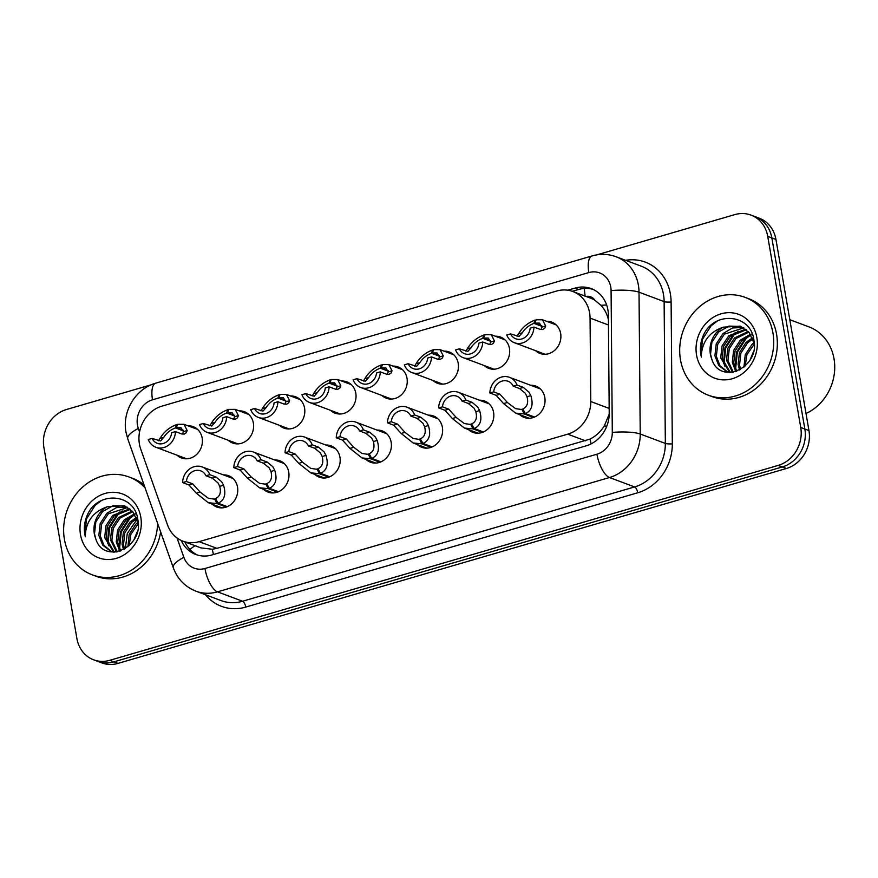 <?xml version="1.0" encoding="UTF-8"?>
<svg xmlns="http://www.w3.org/2000/svg" width="878" height="878" viewBox="0 0 878 878"><rect width="100%" height="100%" fill="white"/><g stroke="black" fill="none" stroke-linecap="round" stroke-linejoin="round"><path stroke-width="1.32" d="M479.487 400.225A16.726 14.794 110.5 0 1 484.667 401.048A16.726 14.794 110.5 0 1 493.59 412.397A16.726 14.794 110.5 0 1 488.223 428.694A16.726 14.794 110.5 0 1 472.935 432.371A16.726 14.794 110.5 0 1 468.479 429.583M428.266 415.162A16.726 14.794 110.5 0 1 433.458 415.985A16.726 14.794 110.5 0 1 442.38 427.334A16.726 14.794 110.5 0 1 437.014 443.631A16.726 14.794 110.5 0 1 421.714 447.308A16.726 14.794 110.5 0 1 417.259 444.52M377.057 430.088A16.726 14.794 110.5 0 1 382.237 430.922A16.726 14.794 110.5 0 1 391.16 442.271A16.726 14.794 110.5 0 1 385.793 458.568A16.726 14.794 110.5 0 1 370.505 462.245A16.726 14.794 110.5 0 1 366.049 459.457M325.837 445.025A16.726 14.794 110.5 0 1 331.028 445.859A16.726 14.794 110.5 0 1 339.951 457.197A16.726 14.794 110.5 0 1 334.584 473.505A16.726 14.794 110.5 0 1 319.285 477.171A16.726 14.794 110.5 0 1 314.84 474.383M274.627 459.962A16.726 14.794 110.5 0 1 279.819 460.785A16.726 14.794 110.5 0 1 288.741 472.134A16.726 14.794 110.5 0 1 283.364 488.431A16.726 14.794 110.5 0 1 268.075 492.108A16.726 14.794 110.5 0 1 263.619 489.32M223.418 474.899A16.726 14.794 110.5 0 1 228.598 475.722A16.726 14.794 110.5 0 1 237.521 487.07A16.726 14.794 110.5 0 1 232.154 503.368A16.726 14.794 110.5 0 1 216.866 507.045A16.726 14.794 110.5 0 1 212.41 504.257M530.696 385.288A16.726 14.794 110.5 0 1 535.887 386.122A16.726 14.794 110.5 0 1 544.799 397.46A16.726 14.794 110.5 0 1 539.432 413.768A16.726 14.794 110.5 0 1 524.144 417.434A16.726 14.794 110.5 0 1 519.688 414.646M495.324 336.23A16.726 14.794 110.5 0 1 500.515 337.053A16.726 14.794 110.5 0 1 509.438 348.401A16.726 14.794 110.5 0 1 504.071 364.699A16.726 14.794 110.5 0 1 488.772 368.376A16.726 14.794 110.5 0 1 484.316 365.588M444.114 351.156A16.726 14.794 110.5 0 1 449.295 351.99A16.726 14.794 110.5 0 1 458.217 363.338A16.726 14.794 110.5 0 1 452.85 379.636A16.726 14.794 110.5 0 1 437.562 383.313A16.726 14.794 110.5 0 1 433.106 380.525M392.894 366.093A16.726 14.794 110.5 0 1 398.085 366.927A16.726 14.794 110.5 0 1 407.008 378.264A16.726 14.794 110.5 0 1 401.641 394.573A16.726 14.794 110.5 0 1 386.342 398.239A16.726 14.794 110.5 0 1 381.886 395.451M341.685 381.03A16.726 14.794 110.5 0 1 346.876 381.853A16.726 14.794 110.5 0 1 355.788 393.201A16.726 14.794 110.5 0 1 350.421 409.499A16.726 14.794 110.5 0 1 335.133 413.176A16.726 14.794 110.5 0 1 330.677 410.388M290.475 395.967A16.726 14.794 110.5 0 1 295.656 396.79A16.726 14.794 110.5 0 1 304.578 408.138A16.726 14.794 110.5 0 1 299.211 424.436A16.726 14.794 110.5 0 1 283.912 428.113A16.726 14.794 110.5 0 1 279.467 425.325M239.255 410.893A16.726 14.794 110.5 0 1 244.446 411.727A16.726 14.794 110.5 0 1 253.369 423.075A16.726 14.794 110.5 0 1 248.002 439.373A16.726 14.794 110.5 0 1 232.703 443.05A16.726 14.794 110.5 0 1 228.247 440.262M188.046 425.83A16.726 14.794 110.5 0 1 193.226 426.664A16.726 14.794 110.5 0 1 202.149 438.001A16.726 14.794 110.5 0 1 196.782 454.31A16.726 14.794 110.5 0 1 181.494 457.976A16.726 14.794 110.5 0 1 177.038 455.188M546.533 321.293A16.726 14.794 110.5 0 1 551.724 322.116A16.726 14.794 110.5 0 1 560.647 333.464A16.726 14.794 110.5 0 1 555.28 349.762A16.726 14.794 110.5 0 1 539.981 353.439A16.726 14.794 110.5 0 1 535.536 350.651M590.06 318.099A31.356 27.734 -69.5 0 0 589.588 312.798A31.356 27.734 -69.5 0 0 572.862 291.518A31.356 27.734 -69.5 0 0 556.696 291.024L161.991 406.119A31.356 27.734 -69.5 0 0 140.732 449.13L167.533 524.945A31.356 27.734 -69.5 0 0 182.942 541.155A31.356 27.734 -69.5 0 0 199.108 541.66L567.726 434.16A31.356 27.734 -69.5 0 0 590.773 401.531L590.06 318.099L608.465 325.003M608.443 319.866C607.203 314.247 604.701 309.396 600.936 305.303L594.845 300.232A10.448 9.241 -69.5 0 0 586.032 296.457M572.862 291.518L590.664 298.191A31.356 27.734 110.5 0 1 594.845 300.232M182.942 541.155L200.842 547.872L212.278 549.266L216.932 548.344L590.049 439.099C595.756 436.19 600.475 431.866 604.207 426.137L609.211 414.207M596.777 254.872L734.842 214.605A31.356 27.734 110.5 0 1 751.008 215.099A31.356 27.734 110.5 0 1 767.734 236.38L800.736 427.465A31.356 27.734 110.5 0 1 778.16 465.417L109.794 660.311L113.91 661.847A31.356 27.734 110.5 0 1 97.743 661.353A31.356 27.734 110.5 0 0 113.91 661.847L782.276 466.953L113.91 661.847L118.014 663.395A31.356 27.734 110.5 0 1 101.848 662.901L93.639 659.817A31.356 27.734 110.5 0 1 76.902 638.536L43.9 447.451A31.356 27.734 110.5 0 1 66.476 409.51L151.268 384.784M800.736 427.465L804.852 429.013A31.356 27.734 110.5 0 1 782.276 466.953A31.356 27.734 110.5 0 0 804.852 429.013L771.839 237.916L804.852 429.013L808.956 430.549A31.356 27.734 110.5 0 1 786.381 468.49L118.014 663.395M751.008 215.099L755.113 216.647A31.356 27.734 110.5 0 1 771.839 237.916A31.356 27.734 110.5 0 0 755.113 216.647L759.218 218.183A31.356 27.734 110.5 0 1 775.943 239.464L808.956 430.549M181.208 540.431A31.356 27.734 -69.5 0 0 195.75 554.479A31.356 27.734 -69.5 0 0 211.916 554.973L586.164 445.837A31.356 27.734 -69.5 0 0 609.211 413.198L608.377 315.18A31.356 27.734 -69.5 0 0 607.905 309.868A31.356 27.734 -69.5 0 0 591.179 288.599A31.356 27.734 -69.5 0 0 575.013 288.105L567.77 290.212M572.313 291.32L578.668 289.466A31.356 27.734 110.5 0 1 592.968 289.356M109.794 660.311A31.356 27.734 110.5 0 1 93.639 659.817M197.605 555.094A31.356 27.734 110.5 0 1 184.896 541.891M541.089 329.217L541.891 327.099L539.476 323.115L534.823 323.126L536.129 319.779L542.472 319.768L545.677 325.99L544.788 328.142L542.758 329.524L540.2 329.415L533.934 327.066A15.683 13.872 -69.5 0 1 514.332 342.705L545.172 354.273M533.934 327.066L530.136 328.174A11.502 10.174 110.5 0 1 515.803 338.798A11.502 10.174 110.5 0 1 510.579 333.881L506.771 334.99A15.683 13.872 -69.5 0 0 514.332 342.705M541.88 326.353L533.934 323.378C529.039 325.2 525.143 328.35 522.245 332.828L519.074 336.439L510.579 333.881M533.934 323.378L534.911 320.13L535.854 320.481M534.823 323.126L541.781 325.727M517.054 336.219L518.448 333.936C522.289 327.439 527.788 322.841 534.911 320.13M533.539 417.456L524.221 413.955L515.616 413.121L503.588 403.595L496.158 395.33L489.891 392.982A15.683 13.872 -69.5 0 1 509.503 377.342A15.683 13.872 -69.5 0 1 517.065 385.069L523.321 387.407L528.94 392.137L530.817 395.649C533.594 404.626 531.794 410.608 525.439 413.604L534.592 417.039M525.439 413.604L522.761 408.994C527.173 406.986 528.589 402.903 527.019 396.757L525.242 393.212L519.513 388.515L513.257 386.177A11.502 10.174 110.5 0 0 508.033 381.261A11.502 10.174 110.5 0 0 493.699 391.873L499.955 394.222L507.374 402.486L515.562 408.643L523.2 409.752M524.221 413.955L521.872 409.247M517.065 385.069L513.257 386.177M493.699 391.873L489.891 392.982M489.869 344.154L490.67 342.036L488.267 338.041L483.613 338.052L484.908 334.716L491.252 334.705L494.468 340.927L493.568 343.068L491.548 344.461L488.991 344.352L482.724 342.003A15.683 13.872 -69.5 0 1 463.123 357.642L493.963 369.199M482.724 342.003L478.916 343.111A11.502 10.174 110.5 0 1 464.583 353.724A11.502 10.174 110.5 0 1 459.359 348.807L455.561 349.927A15.683 13.872 -69.5 0 0 463.123 357.642M490.659 341.29L482.724 338.315C477.83 340.137 473.933 343.287 471.025 347.765L467.853 351.376L459.359 348.807M482.724 338.315L483.701 335.067L484.634 335.418M483.613 338.052L490.572 340.664M465.834 351.156L467.239 348.862C471.08 342.376 476.567 337.778 483.701 335.067M438.66 359.08L439.461 356.962L437.046 352.978L432.404 352.989L433.699 349.653L440.043 349.631L443.247 355.864L442.358 358.004L440.328 359.398L437.771 359.278L431.515 356.929A15.683 13.872 -69.5 0 1 411.903 372.579L442.742 384.136M431.515 356.929L427.707 358.048A11.502 10.174 110.5 0 1 413.373 368.661A11.502 10.174 110.5 0 1 408.149 363.744L404.341 364.853A15.683 13.872 -69.5 0 0 411.903 372.579M439.45 356.227L431.515 353.252C426.609 355.074 422.713 358.224 419.816 362.691L416.644 366.313L408.149 363.744M431.515 353.252L432.492 350.004L433.425 350.355M432.404 352.989L439.351 355.601M414.625 366.093L416.018 363.799C419.871 357.302 425.358 352.704 432.492 350.004M387.45 374.017L388.252 371.899L385.837 367.915L381.184 367.926L382.479 364.579L388.822 364.568L392.038 370.79L391.138 372.941L389.119 374.335L386.561 374.215L380.295 371.866A15.683 13.872 -69.5 0 1 360.693 387.505L391.533 399.073M380.295 371.866L376.497 372.974A11.502 10.174 110.5 0 1 362.164 383.598A11.502 10.174 110.5 0 1 356.94 378.681L353.132 379.79A15.683 13.872 -69.5 0 0 360.693 387.505M388.241 371.153L380.295 368.178C375.4 370 371.504 373.15 368.595 377.628L365.424 381.239L356.94 378.681M380.295 368.178L381.271 364.941L382.204 365.281M381.184 367.926L388.142 370.527M363.415 381.03L364.809 378.736C368.65 372.239 374.138 367.641 381.271 364.941M336.23 388.954L337.031 386.836L334.628 382.852L329.974 382.852L331.269 379.515L337.613 379.505L340.829 385.727L339.929 387.878L337.898 389.261L335.341 389.152L329.085 386.803A15.683 13.872 -69.5 0 1 309.484 402.442L340.313 413.999M329.085 386.803L325.277 387.911A11.502 10.174 110.5 0 1 310.944 398.524A11.502 10.174 110.5 0 1 305.72 393.618L301.922 394.727A15.683 13.872 -69.5 0 0 309.484 402.442M337.02 386.09L329.085 383.115C324.191 384.937 320.283 388.087 317.386 392.565L314.214 396.176L305.72 393.618M329.085 383.115L330.062 379.867L330.995 380.218M329.974 382.852L336.922 385.464M312.195 395.956L313.6 393.673C317.441 387.176 322.928 382.578 330.062 379.867M482.329 432.382L473.012 428.892L464.407 428.058L452.368 418.521L444.937 410.267L438.682 407.919A15.683 13.872 -69.5 0 1 458.283 392.279A15.683 13.872 -69.5 0 1 465.845 399.995L472.112 402.344L477.731 407.074L479.597 410.586C482.373 419.563 480.584 425.545 474.219 428.541L483.372 431.976M474.219 428.541L471.552 423.931C475.964 421.923 477.38 417.84 475.81 411.694L474.032 408.149L468.303 403.452L462.047 401.103A11.502 10.174 110.5 0 0 456.812 396.197A11.502 10.174 110.5 0 0 442.479 406.81L448.746 409.159L456.165 417.423L464.352 423.569L471.991 424.678M473.012 428.892L470.663 424.184M465.845 399.995L462.047 401.103M442.479 406.81L438.682 407.919M431.109 447.319L421.802 443.829L413.187 442.995L401.158 433.458L393.728 425.204L387.461 422.856A15.683 13.872 -69.5 0 1 407.074 407.216A15.683 13.872 -69.5 0 1 414.635 414.932L420.891 417.28L426.51 422L428.387 425.523C431.164 434.5 429.364 440.482 423.009 443.478L432.163 446.902M423.009 443.478L420.332 438.857C424.743 436.86 426.17 432.777 424.601 426.62L422.812 423.086L417.094 418.389L410.827 416.04A11.502 10.174 110.5 0 0 405.603 411.123A11.502 10.174 110.5 0 0 391.27 421.747L397.525 424.096L404.945 432.349L413.132 438.506L420.771 439.615M421.802 443.829L419.443 439.121M414.635 414.932L410.827 416.04M391.27 421.747L387.461 422.856M379.9 462.256L370.582 458.766L361.977 457.932L349.949 448.395L342.508 440.13L336.252 437.793A15.683 13.872 -69.5 0 1 355.853 422.142A15.683 13.872 -69.5 0 1 363.415 429.869L369.682 432.217L375.301 436.937L377.178 440.449C379.944 449.426 378.155 455.419 371.789 458.415L380.953 461.839M371.789 458.415L369.122 453.794C373.534 451.786 374.95 447.714 373.38 441.557L371.603 438.012L365.874 433.326L359.618 430.977A11.502 10.174 110.5 0 0 354.394 426.06A11.502 10.174 110.5 0 0 340.06 436.684L346.316 439.022L353.735 447.286L361.923 453.443L369.561 454.552M370.582 458.766L368.233 454.058M363.415 429.869L359.618 430.977M340.06 436.684L336.252 437.793M729.607 372.513L726.589 371.471L731.012 372.481M727.313 371.723L719.949 365.698L716.349 356.325L717.688 344.439L724.394 334.156L743.776 327.834M743.095 327.439L732.417 327.999L722.945 333.607L716.239 343.891L714.901 355.777L718.753 365.5L726.589 371.471M754.213 345.306L753.796 342.508L749.044 332.444L740.275 326.133L723.252 327.165A23.629 20.896 110.5 0 0 710.357 354.075A23.629 20.896 110.5 0 0 711.707 358.828C719.532 385.947 760.041 368.003 753.906 340.236C751.195 314.313 715.537 310.603 704.024 333.947C700.754 340.686 699.7 347.622 700.863 354.756L701.379 357.148L701.368 354.712C702.63 340.927 709.929 331.741 723.252 327.165M730.375 372.404L722.144 358.498L723.483 346.612L730.189 336.329L746.377 329.733M745.74 329.206L728.74 335.78L722.034 346.064L720.695 357.95L729.585 372.283M733.317 372.195L727.939 360.671L729.278 348.786L735.994 338.502L748.78 332.136M748.199 331.478L734.546 337.953L727.829 348.237L726.49 360.123L732.548 372.316M736.719 371.284L733.734 362.844L735.073 350.959L741.789 340.675L750.953 335.155M750.427 334.331L740.341 340.126L733.624 350.41L732.285 362.296L735.83 371.592M740.604 369.473L739.539 365.018L740.878 353.132L747.584 342.848L752.797 339.029M752.38 337.964L746.135 342.299L739.43 352.583L738.091 364.469L739.583 370.033M753.862 342.815L751.93 344.472L745.224 354.756L743.951 367.103M711.707 358.828L710.554 354.152L711.893 342.266L718.599 331.983L729.014 326.1L740.999 326.418M752.205 333.914L751.348 334.101M745.202 365.994L746.904 354.679L754.103 344.352M753.192 352.341L750.207 359.585M789.805 319.702L808.923 326.868A47.039 41.606 110.5 0 1 834.023 358.784A47.039 41.606 110.5 0 1 806.015 413.505M680.472 359.75A52.263 46.227 110.5 0 1 697.242 308.815A52.263 46.227 110.5 0 1 745.038 297.335A52.263 46.227 110.5 0 1 772.914 332.795A52.263 46.227 110.5 0 1 756.134 383.73A52.263 46.227 110.5 0 1 708.348 395.21A52.263 46.227 110.5 0 1 680.472 359.75M745.038 297.335L748.682 298.707A52.263 46.227 110.5 0 1 776.558 334.156A52.263 46.227 110.5 0 1 759.788 385.091A52.263 46.227 110.5 0 1 711.992 396.571L708.348 395.21M756.836 337.481A34.077 30.148 110.5 0 1 732.296 378.725A34.077 30.148 110.5 0 1 696.55 355.063A34.077 30.148 110.5 0 1 721.079 313.819A34.077 30.148 110.5 0 1 756.836 337.481M749.845 335.55L745.916 338.798L737.311 352.265L735.72 367.816L736.214 370.417M738.255 331.204L734.326 334.452L725.722 347.918L724.12 363.47L724.613 366.071M717.282 321.085L711.136 325.76L702.532 339.226L700.929 354.778L701.379 357.148M747.145 336.779L745.192 338.524L736.587 351.99L735.051 367.948M735.544 332.433L733.602 334.178L724.998 347.644L723.461 363.602M113.569 552.152L110.54 551.11L114.963 552.119M111.276 551.362L103.911 545.348L100.301 535.964L101.639 524.078L108.356 513.795L127.727 507.484M127.047 507.078L116.379 507.638L106.907 513.246L100.191 523.529L98.852 535.415L102.704 545.139L110.54 551.11M138.175 524.945L137.747 522.147L132.995 512.083L124.237 505.772L107.204 506.804A23.629 20.896 110.5 0 0 94.308 533.714A23.629 20.896 110.5 0 0 95.658 538.477C103.494 565.586 144.003 547.642 137.868 519.875C135.146 493.963 99.499 490.253 87.976 513.597C84.705 520.336 83.662 527.261 84.826 534.395L85.331 536.798L85.331 534.362C86.593 520.566 93.88 511.391 107.204 506.804M114.327 552.042L106.106 538.137L107.445 526.251L114.151 515.968L130.328 509.372M129.692 508.856L112.702 515.419L105.997 525.702L104.647 537.588L113.547 551.933M117.279 551.834L111.901 540.31L113.24 528.424L119.946 518.141L132.732 511.775M132.15 511.117L118.497 517.592L111.791 527.876L110.452 539.761L116.511 551.966M120.681 550.934L117.696 542.483L119.035 530.597L125.741 520.314L134.905 514.793M134.389 513.97L124.292 519.765L117.586 530.049L116.247 541.935L119.781 551.23M124.566 549.112L123.491 544.656L124.83 532.77L131.546 522.487L136.759 518.668M136.331 517.603L130.098 521.938L123.381 532.222L122.042 544.108L123.546 549.672M137.813 522.454L135.892 524.111L129.176 534.395L127.914 546.753M95.658 538.477L94.506 533.791L95.845 521.905L102.561 511.622L112.966 505.739L124.95 506.057M136.167 513.553L135.3 513.74M129.154 545.633L130.866 534.318L138.065 523.99M137.155 531.991L134.169 539.224M157.634 523.42A52.263 46.227 110.5 0 1 92.3 574.849A52.263 46.227 110.5 0 1 64.423 539.388A52.263 46.227 110.5 0 1 81.193 488.453A52.263 46.227 110.5 0 1 128.989 476.974A52.263 46.227 110.5 0 1 145.079 487.872M128.989 476.974L132.644 478.345A52.263 46.227 110.5 0 1 143.992 484.821M140.787 517.12A34.077 30.148 110.5 0 1 116.247 558.364A34.077 30.148 110.5 0 1 80.502 534.702A34.077 30.148 110.5 0 1 105.042 493.458A34.077 30.148 110.5 0 1 140.787 517.12M160.63 531.903A52.263 46.227 110.5 0 1 95.954 576.22L92.3 574.849M137.012 519.381L127.266 533.55L125.345 548.629M133.807 515.188L129.878 518.437L121.274 531.903L119.671 547.455L120.165 550.056M122.207 510.842L118.289 514.091L109.684 527.557L108.082 543.109L108.576 545.71M101.233 500.734L95.098 505.399L86.494 518.865L84.892 534.417L85.331 536.798M131.096 516.429L129.154 518.163L120.549 531.629L119.013 547.587M119.507 512.083L117.553 513.817L108.96 527.283L107.412 543.241M285.021 403.891L285.822 401.773L283.407 397.778L278.754 397.789L280.06 394.452L286.404 394.441L289.608 400.664L288.719 402.804L286.689 404.198L284.132 404.089L277.876 401.74A15.683 13.872 -69.5 0 1 258.264 417.379L289.103 428.936M277.876 401.74L274.068 402.848A11.502 10.174 110.5 0 1 259.734 413.461A11.502 10.174 110.5 0 1 254.51 408.544L250.702 409.664A15.683 13.872 -69.5 0 0 258.264 417.379M285.811 401.026L277.876 398.052C272.97 399.874 269.074 403.024 266.177 407.502L263.005 411.113L254.51 408.544M277.876 398.052L278.842 394.804L279.786 395.155M278.754 397.789L285.712 400.401M260.986 410.893L262.379 408.599C266.232 402.113 271.719 397.514 278.842 394.804M233.8 418.817L234.602 416.699L232.198 412.715L227.545 412.726L228.84 409.389L235.183 409.367L238.399 415.601L237.499 417.741L235.48 419.135L232.922 419.015L226.656 416.666A15.683 13.872 -69.5 0 1 207.054 432.316L237.894 443.873M226.656 416.666L222.858 417.785A11.502 10.174 110.5 0 1 208.525 428.398A11.502 10.174 110.5 0 1 203.29 423.481L199.493 424.59A15.683 13.872 -69.5 0 0 207.054 432.316M234.591 415.963L226.656 412.989C221.761 414.811 217.865 417.961 214.956 422.428L211.785 426.049L203.29 423.481M226.656 412.989L227.632 409.741L228.565 410.092M227.545 412.726L234.503 415.338M209.765 425.83L211.17 423.536C215.011 417.039 220.499 412.44 227.632 409.741M182.591 433.754L183.392 431.636L180.978 427.652L176.335 427.663L177.63 424.315L183.974 424.304L187.179 430.527L186.29 432.678L184.259 434.072L181.702 433.951L175.446 431.603A15.683 13.872 -69.5 0 1 155.834 447.242L186.674 458.81M175.446 431.603L171.638 432.711A11.502 10.174 110.5 0 1 157.305 443.335A11.502 10.174 110.5 0 1 152.081 438.418L148.272 439.527A15.683 13.872 -69.5 0 0 155.834 447.242M183.381 430.889L175.446 427.915C170.541 429.737 166.644 432.887 163.747 437.365L160.575 440.975L152.081 438.418M175.446 427.915L176.423 424.667L177.356 425.018M176.335 427.663L183.282 430.264M158.556 440.767L159.95 438.473C163.802 431.976 169.289 427.377 176.423 424.667M328.69 477.193L319.373 473.692L310.768 472.858L298.729 463.332L291.298 455.067L285.043 452.719A15.683 13.872 -69.5 0 1 304.644 437.079A15.683 13.872 -69.5 0 1 312.206 444.806L318.462 447.143L324.092 451.874L325.957 455.386C328.734 464.363 326.945 470.345 320.58 473.341L329.733 476.776M320.58 473.341L317.913 468.731C322.314 466.723 323.741 462.64 322.171 456.494L320.393 452.949L314.664 448.252L308.397 445.914A11.502 10.174 110.5 0 0 303.173 440.997A11.502 10.174 110.5 0 0 288.84 451.61L295.107 453.959L302.526 462.223L310.713 468.38L318.341 469.489M319.373 473.692L317.024 468.984M312.206 444.806L308.397 445.914M288.84 451.61L285.043 452.719M277.47 492.119L268.152 488.629L259.548 487.795L247.519 478.258L240.089 470.004L233.822 467.656A15.683 13.872 -69.5 0 1 253.435 452.016A15.683 13.872 -69.5 0 1 260.996 459.732L267.252 462.08L272.871 466.811L274.748 470.323C277.525 479.3 275.725 485.282 269.37 488.278L278.524 491.713M269.37 488.278L266.692 483.668C271.104 481.66 272.52 477.577 270.951 471.431L269.173 467.886L263.444 463.189L257.188 460.84A11.502 10.174 110.5 0 0 251.964 455.934A11.502 10.174 110.5 0 0 237.631 466.547L243.886 468.896L251.306 477.16L259.493 483.306L267.131 484.415M268.152 488.629L265.804 483.921M260.996 459.732L257.188 460.84M237.631 466.547L233.822 467.656M226.261 507.056L216.943 503.566L208.338 502.732L196.299 493.195L188.869 484.941L182.613 482.593A15.683 13.872 -69.5 0 1 202.214 466.953A15.683 13.872 -69.5 0 1 209.776 474.669L216.043 477.017L221.662 481.737L223.528 485.26C226.304 494.237 224.516 500.219 218.15 503.215L227.303 506.639M218.15 503.215L215.483 498.594C219.895 496.597 221.311 492.514 219.741 486.357L217.963 482.823L212.235 478.126L205.979 475.777A11.502 10.174 110.5 0 0 200.744 470.86A11.502 10.174 110.5 0 0 186.41 481.484L192.677 483.833L200.096 492.086L208.284 498.243L215.922 499.352M216.943 503.566L214.594 498.858M209.776 474.669L205.979 475.777M186.41 481.484L182.613 482.593M585.198 296.149A31.356 12.193 -106.3 0 1 584.386 288.456M591.135 443.862A31.356 12.193 -106.3 0 1 590.049 439.099M604.207 426.137A31.356 5.828 -0.5 0 1 606.863 426.028M213.497 554.512A31.356 12.193 -106.3 0 1 212.278 549.266M600.936 305.303A31.356 5.828 -0.5 0 1 606.665 305.039M189.933 549.496A31.356 10.064 -19.5 0 1 195.059 545.699M609.167 408.424L590.773 401.531M585.56 440.844L567.726 434.16M216.932 548.344L199.108 541.66M775.943 239.464L767.734 236.38M786.381 468.49L778.16 465.417M578.668 289.466L575.013 288.105M177.027 537.962L183.886 557.365A20.907 18.493 -69.5 0 0 204.936 568.505L596.93 454.2A20.907 18.493 -69.5 0 0 612.295 432.437L611.088 290.618A20.907 18.493 -69.5 0 0 610.77 287.084A20.907 18.493 -69.5 0 0 588.842 272.575L152.509 399.808A20.907 18.493 -69.5 0 0 137.462 425.106A20.907 18.493 -69.5 0 0 138.34 428.475L139.569 431.965M616.082 256.749A41.804 36.986 110.5 0 1 638.383 285.12A41.804 36.986 110.5 0 1 639.019 292.187L664.119 301.604A41.804 36.986 -69.5 0 0 663.494 294.525A41.804 36.986 -69.5 0 0 641.192 266.155L616.082 256.749C608.224 253.885 600.234 253.61 592.112 255.926A20.907 8.132 73.7 0 0 588.842 272.575M592.112 255.926L155.79 383.159C135.64 388.625 121.998 411.398 125.982 432.086L127.76 438.868A20.907 6.706 -19.5 0 1 138.34 428.475M625.619 260.327A47.039 41.606 110.5 0 1 670.397 294.031A47.039 41.606 110.5 0 1 671.11 301.999L672.318 443.818A47.039 41.606 110.5 0 1 637.746 492.767L245.752 607.082A47.039 41.606 110.5 0 1 205.485 594.746M611.088 290.618A20.907 3.885 -0.5 0 1 639.019 292.187L640.227 434.006L665.337 443.423L664.119 301.604A5.224 0.977 179.5 0 0 671.11 301.999M612.295 432.437A20.907 3.885 -0.5 0 1 640.227 434.006A41.804 36.986 110.5 0 1 609.497 477.522L634.596 486.939A41.804 36.986 -69.5 0 0 665.337 443.423A5.224 0.977 179.5 0 0 672.318 443.818M596.93 454.2A20.907 8.132 73.7 0 0 609.497 477.522L217.503 591.838L242.602 601.243L634.596 486.939A5.224 2.03 -106.3 0 1 637.746 492.767M204.936 568.505A20.907 8.132 73.7 0 0 217.503 591.838A41.804 36.986 110.5 0 1 195.948 591.179L221.058 600.585A41.804 36.986 -69.5 0 0 242.602 601.243A5.224 2.03 -106.3 0 1 245.752 607.082M127.76 438.868L173.306 567.759A20.907 6.706 -19.5 0 1 183.886 557.365M155.79 383.159A20.907 8.132 73.7 0 0 152.509 399.808M541.891 327.099L545.677 325.99M518.448 333.936L522.245 332.828M499.955 394.222L496.158 395.33M507.374 402.486L503.588 403.595M530.817 395.649L527.019 396.757M523.321 387.407L519.513 388.515M490.67 342.036L494.468 340.927M467.239 348.862L471.025 347.765M439.461 356.962L443.247 355.864M416.018 363.799L419.816 362.691M388.252 371.899L392.038 370.79M364.809 378.736L368.595 377.628M337.031 386.836L340.829 385.727M313.6 393.673L317.386 392.565M448.746 409.159L444.937 410.267M456.165 417.423L452.368 418.521M479.597 410.586L475.81 411.694M472.112 402.344L468.303 403.452M397.525 424.096L393.728 425.204M404.945 432.349L401.158 433.458M428.387 425.523L424.601 426.62M420.891 417.28L417.094 418.389M346.316 439.022L342.508 440.13M353.735 447.286L349.949 448.395M377.178 440.449L373.38 441.557M369.682 432.217L365.874 433.326M285.822 401.773L289.608 400.664M262.379 408.599L266.177 407.502M234.602 416.699L238.399 415.601M211.17 423.536L214.956 422.428M183.392 431.636L187.179 430.527M159.95 438.473L163.747 437.365M295.107 453.959L291.298 455.067M302.526 462.223L298.729 463.332M325.957 455.386L322.171 456.494M318.462 447.143L314.664 448.252M243.886 468.896L240.089 470.004M251.306 477.16L247.519 478.258M274.748 470.323L270.951 471.431M267.252 462.08L263.444 463.189M192.677 483.833L188.869 484.941M200.096 492.086L196.299 493.195M223.528 485.26L219.741 486.357M216.043 477.017L212.235 478.126M173.306 567.759C177.466 578.997 185.017 586.8 195.948 591.179M542.472 319.768L556.18 324.904M509.503 377.342L540.332 388.899M515.616 413.121L529.335 418.268M491.252 334.705L504.971 339.841M440.043 349.631L453.75 354.778M388.822 364.568L402.541 369.704M337.613 379.505L351.321 384.641M458.283 392.279L489.123 403.836M464.407 428.058L478.115 433.194M407.074 407.216L437.913 418.773M413.187 442.995L426.906 448.131M355.853 422.142L386.693 433.71M361.977 457.932L375.685 463.068M286.404 394.441L300.111 399.578M235.183 409.367L248.902 414.515M183.974 424.304L197.682 429.441M304.644 437.079L335.484 448.636M310.768 472.858L324.476 478.005M253.435 452.016L284.263 463.573M259.548 487.795L273.267 492.931M202.214 466.953L233.054 478.51M208.338 502.732L222.046 507.868"/></g></svg>
